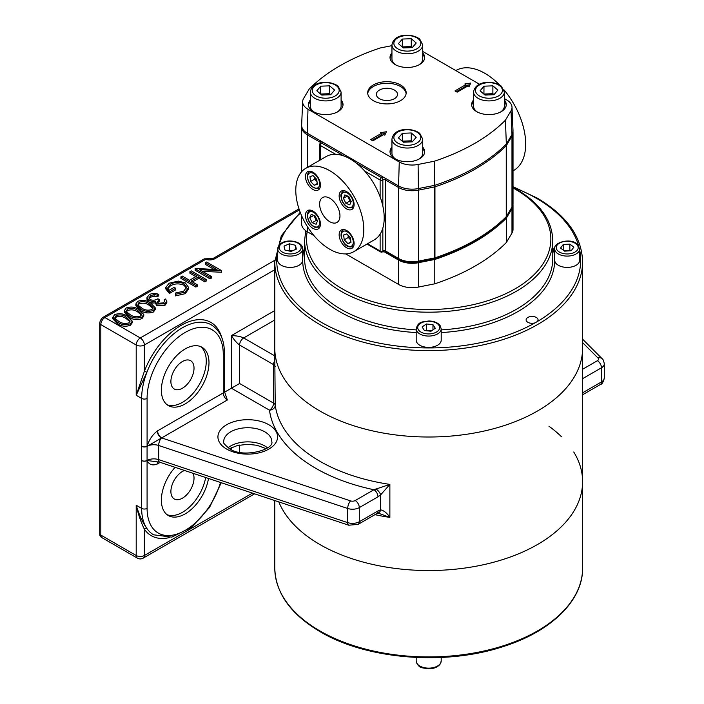 <?xml version="1.0" encoding="UTF-8"?>
<svg xmlns="http://www.w3.org/2000/svg" width="704" height="704" viewBox="0 0 704 704"><rect width="100%" height="100%" fill="white"/><g stroke="black" fill="none" stroke-linecap="round" stroke-linejoin="round"><path stroke-width="1.06" d="M185.178 403.92A33.669 19.439 120 0 0 207.178 374.246A33.669 19.439 120 0 0 202.013 347.274A33.669 19.439 120 0 0 185.178 348.938A33.669 19.439 120 0 0 163.187 378.611A33.669 19.439 120 0 0 168.344 405.583A33.669 19.439 120 0 0 185.178 403.92M167.042 404.703A33.669 19.439 120 0 0 182.459 402.345A33.669 19.439 120 0 0 204.063 373.921A33.669 19.439 120 0 0 200.596 346.579M182.459 388.212A16.35 9.442 120 0 0 193.142 373.798A16.35 9.442 120 0 0 190.634 360.694A16.35 9.442 120 0 0 182.459 361.504A16.35 9.442 120 0 0 171.776 375.918A16.35 9.442 120 0 0 174.284 389.022A16.35 9.442 120 0 0 182.459 388.212M175.085 467.324A33.669 19.439 120 0 0 168.344 515.548A33.669 19.439 120 0 0 185.178 513.876A33.669 19.439 120 0 0 208.498 478.465M167.042 514.668A33.669 19.439 120 0 0 182.459 512.31A33.669 19.439 120 0 0 205.674 477.523M184.545 470.483A16.35 9.442 120 0 0 182.459 471.469A16.35 9.442 120 0 0 171.776 485.874A16.35 9.442 120 0 0 174.284 498.978A16.35 9.442 120 0 0 182.459 498.168A16.35 9.442 120 0 0 193.028 473.308M227.348 399.995A5.773 3.335 60 0 1 223.274 392.92A3.846 2.218 0 0 0 224.4 391.354L227.348 399.995L161.665 437.914A5.773 3.335 60 0 1 157.582 430.848L223.274 392.92L223.274 354.438A3.846 2.218 0 0 0 224.4 352.862C224.356 339.733 220 330.396 211.314 324.87A57.719 33.326 120 0 0 182.459 327.73A57.719 33.326 120 0 0 146.916 372.222L144.364 371.351A59.638 34.434 -60 0 1 181.095 325.38A59.638 34.434 -60 0 1 221.637 337.242M319.862 410.986A153.912 88.862 0 0 0 487.59 430.25A153.912 88.862 0 0 0 582.604 348.154A153.912 88.862 180 0 1 487.59 430.25A153.912 88.862 180 0 1 319.862 410.986A153.912 88.862 180 0 1 274.78 348.154A153.912 88.862 0 0 0 319.862 410.986M300.212 212.291L281.31 235.84L274.78 261.756A153.912 88.862 180 0 0 319.862 324.588A153.912 88.862 180 0 0 487.59 343.851A153.912 88.862 180 0 0 582.604 261.756L582.604 481.677A153.912 88.862 180 0 1 487.59 563.772A153.912 88.862 180 0 1 319.862 544.509A153.912 88.862 180 0 1 278.819 501.899A153.912 88.862 0 0 0 319.862 544.509A153.912 88.862 0 0 0 487.59 563.772A153.912 88.862 0 0 0 582.604 481.677A153.912 88.862 0 0 0 573.751 451.977M274.78 261.756L274.78 355.221A153.912 88.862 0 0 0 274.78 355.898L275.229 405.205A5.773 4.699 -7.6 0 1 269.474 410.177L231.431 388.212L224.462 392.234M132.264 321.156L132.264 322.722L130.434 325.274C125.638 326.911 121.29 326.392 117.401 323.717L112.834 318.815L112.834 317.249L114.699 314.626C119.469 313.025 123.754 313.57 127.565 316.272L132.264 321.156L130.434 323.708C125.638 325.345 121.29 324.826 117.401 322.142L112.834 317.249M155.285 307.859L155.285 309.434L153.454 311.986C148.658 313.623 144.32 313.104 140.422 310.42L135.854 305.527L135.854 303.952L137.729 301.33C142.49 299.728 146.775 300.282 150.586 302.984L155.285 307.859L153.454 310.411C148.658 312.048 144.32 311.529 140.422 308.854L135.854 303.952M214.042 269.412L205.269 264.343L205.269 262.777L206.615 262.002L221.575 270.644L221.575 272.21L202.611 271.436M221.575 270.644L199.637 269.711L211.411 276.514L211.411 278.08L210.065 278.854L195.105 270.213L195.413 268.47L217.026 269.562L205.269 262.777M206.228 279.497L204.89 280.28L198.748 276.734L191.074 281.16L197.217 284.706L195.87 285.481L180.91 276.839L182.248 276.065L189.543 280.28L197.217 275.845L189.922 271.638L191.268 270.864L206.228 279.497L206.228 281.072L204.89 281.846L198.748 278.3L192.438 281.952M197.217 284.706L197.217 286.282L195.87 287.056L180.91 278.414L180.91 276.839M195.853 276.628L189.922 273.205L189.922 271.638M184.043 283.747C179.423 281.741 174.926 281.873 170.553 284.152L167.763 287.769L169.206 290.242L174.196 287.364L175.727 288.253L169.4 291.905L165.827 287.417L169.136 283.193L178.446 281.09L185.328 282.938L188.628 287.478L188.628 289.054L185.134 293.691L175.472 295.882L175.534 293.014L183.647 291.21L186.534 287.285L184.043 283.747L184.043 285.322C179.423 283.307 174.926 283.439 170.553 285.718L167.886 288.543M186.428 288.042L184.043 285.322M175.727 288.253L175.727 289.819L169.4 293.48L165.827 288.983L165.827 287.417M164.534 301.884L164.217 299.772L165.554 298.998L166.804 301.25L164.938 303.785L164.938 305.351L156.684 305.633L155.355 302.843L152.451 303.046L148.905 302.025L146.951 299.262L146.951 297.686L149.248 294.677C152.205 293.146 155.338 293.04 158.655 294.342L158.655 295.918L157.309 296.692L154.07 296.173L150.762 297.15L149.125 298.663M166.804 301.25L166.804 302.826L164.938 305.351M158.655 294.342L157.309 295.117L154.07 294.598L150.762 295.574L148.931 297.88L150.11 299.605C152.944 300.599 155.531 300.318 157.881 298.778L159.421 299.658L159.421 301.233L157.529 302.887M143.774 314.512L143.774 316.078L141.944 318.63C137.148 320.267 132.801 319.748 128.911 317.064L124.344 312.171L124.344 310.596L126.218 307.974C130.979 306.372 135.265 306.926 139.075 309.628L143.774 314.512L141.944 317.055C137.148 318.701 132.801 318.173 128.911 315.498L124.344 310.596M160.16 462.352L157.194 464.05C152.46 465.846 149.09 464.684 147.092 460.557A3.846 2.218 180 0 1 141.645 460.557L141.645 398.42L136.206 395.278L144.364 371.351L144.364 345.013A5.773 3.335 -120 0 0 140.29 337.946L274.798 260.278M582.604 392.814L601.471 381.92L601.471 367.778L582.604 378.673M378.004 513.058L376.807 513.586A5.773 3.335 -120 0 0 378.004 510.937L380.644 509.828C384.023 510.62 387.103 513.137 389.866 517.396L378.004 513.058A5.773 4.101 -104.5 0 0 380.644 509.828L380.644 494.868L378.004 496.804A5.773 3.335 -120 0 0 373.921 489.738L389.866 484.405L380.644 494.868A5.773 2.323 -131.9 0 0 375.998 488.928M223.274 354.438A53.865 31.099 120 0 0 185.178 332.446A53.865 31.099 120 0 0 147.092 398.42L147.092 446.239C149.098 439.798 152.469 434.738 157.194 431.077L157.582 430.848M147.092 398.42A3.846 2.218 180 0 1 141.645 398.42A57.719 33.326 -60 0 1 146.916 372.222L136.206 395.278L136.206 345.013L100.83 324.588L100.83 535.084L136.206 555.509L136.206 505.243C139.128 514.914 142.692 522.667 146.916 528.493A1.927 1.514 -34.2 0 0 144.364 529.17C141.082 522.641 138.362 514.668 136.206 505.243L141.645 508.385L141.645 460.557M99.704 534.169A5.773 3.335 180 0 0 100.83 535.084A5.773 3.335 120 0 0 102.027 537.724A5.773 5.773 0 0 1 100.241 536.114A5.438 3.142 -60 0 1 99.704 534.169L99.704 323.673A5.438 3.142 -60 0 1 103.558 317.002L204.301 258.843L207.002 258.799A3.846 1.593 -71.2 0 0 205.762 259.301L204.301 258.843M274.78 319.986L243.681 337.946A5.773 3.335 120 0 0 239.598 345.013L239.598 383.495L273.557 403.102L273.557 364.619L239.598 345.013C236.878 343.138 234.15 339.997 231.431 335.588C236.614 335.738 240.698 336.521 243.681 337.946L274.78 355.898M582.604 393.958A5.773 3.335 -120 0 0 582.771 392.718M582.771 378.585A5.773 3.335 -120 0 0 582.604 377.15M378.004 496.804L359.295 507.602A9.618 5.553 180 0 1 347.688 508.482A5.773 2.358 -71.6 0 1 350.574 500.887L161.665 437.914L147.074 446.327L147.074 460.478A3.846 2.218 180 0 1 141.645 460.469A3.846 2.226 -179.9 0 0 147.074 460.486L159.72 462.202A5.773 2.358 -71.6 0 1 158.655 459.615L347.688 522.623L347.688 508.482L158.655 445.474L158.655 459.615A9.618 5.553 180 0 0 147.074 460.478L147.092 508.385A53.865 31.099 120 0 0 177.918 533.764A53.865 31.099 120 0 0 220.502 482.46M239.598 383.495L231.431 388.212L231.431 335.588L274.78 310.561M141.645 446.239A3.846 2.218 180 0 0 147.092 446.239L147.074 446.327A3.846 2.218 179.9 0 1 141.645 446.327A3.846 2.218 180 0 0 147.074 446.336L147.074 446.336A9.618 5.553 0 0 1 158.655 445.474A5.773 2.358 -71.6 0 1 161.41 438.011A5.773 3.186 57.9 0 1 157.194 431.077M157.582 463.839A5.773 3.335 60 0 1 158.145 461.771M211.411 276.514L210.065 277.288L210.065 278.854M210.065 277.288L195.105 268.646M221.294 270.802L221.294 272.378M195.87 285.481L195.87 287.056M198.748 276.734L198.748 278.3M204.89 280.28L204.89 281.846M188.628 287.478L185.134 292.125L185.134 293.691M185.134 292.125L175.472 294.307M169.4 291.905L169.4 293.48M170.553 284.152L170.553 285.718M159.421 299.658L157.238 302.148L158.03 303.292L163.39 302.905L164.754 301.136L164.217 299.772M150.762 295.574L150.762 297.15M154.07 294.598L154.07 296.173M157.309 295.117L157.309 296.692M164.938 303.785L156.684 304.058L155.355 301.277L152.451 301.47L148.905 300.458L148.905 302.025M148.905 300.458L146.951 297.686M152.451 301.47L152.451 303.046M156.684 304.058L156.684 305.633M155.206 303.6L155.355 301.277M149.248 303.758C146.353 301.602 143.009 301.101 139.216 302.245L137.922 304.093L138.574 305.58L141.768 308.079C144.725 310.182 148.095 310.675 151.879 309.549L153.173 307.692L149.248 303.758L149.248 305.334C146.353 303.178 143.009 302.667 139.216 303.811L138.116 304.894M140.422 308.854L140.422 310.42M153.454 310.411L153.454 311.986M152.979 308.449L149.248 305.334M139.216 302.245L139.216 303.811M137.738 310.402C134.842 308.246 131.498 307.745 127.706 308.889L126.412 310.737L127.063 312.224L130.258 314.723C133.214 316.826 136.585 317.319 140.369 316.202L141.662 314.336L137.738 310.402L137.738 311.978C134.842 309.822 131.498 309.32 127.706 310.455L126.606 311.538M128.911 315.498L128.911 317.064M141.944 317.055L141.944 318.63M141.469 315.093L137.738 311.978M127.706 308.889L127.706 310.455M126.227 317.046C123.332 314.899 119.988 314.389 116.195 315.533L114.902 317.381L115.553 318.868L118.747 321.367C121.704 323.47 125.074 323.963 128.858 322.846L130.152 320.98L126.227 317.046L126.227 318.622C123.332 316.466 119.988 315.964 116.195 317.108L115.095 318.182M117.401 322.142L117.401 323.717M130.434 323.708L130.434 325.274M129.958 321.737L126.227 318.622M116.195 315.533L116.195 317.108M561.44 436.709A153.912 88.862 0 0 0 548.935 426.21M536.298 317.442A5.966 3.441 0 0 0 529.795 316.694A5.966 3.441 0 0 0 526.117 319.88A5.966 3.441 0 0 0 527.868 322.309A5.966 3.441 0 0 0 535.075 322.854L537.24 321.605A5.966 3.441 0 0 0 538.05 319.88A5.966 3.441 0 0 0 536.298 317.442M569.501 250.826A5.79 3.344 0 0 0 566.535 250.58A5.79 3.344 0 0 0 564.353 250.994M557.19 264.502A12.505 7.216 0 0 0 571.146 267.036A12.505 7.216 0 0 0 579.718 260.181L579.718 248.873A12.505 7.216 180 0 1 571.146 255.728A12.505 7.216 180 0 1 557.19 253.194A12.505 7.216 180 0 1 554.708 248.873L554.708 260.181A12.505 7.216 0 0 0 557.19 264.502M571.208 250.712L564.564 251.161L560.569 248.072L563.218 244.526L569.853 244.077L573.857 247.166L571.208 250.712M563.218 250.114L563.218 244.526M564.036 250.747L569.853 250.36L569.853 244.077M570.39 250.765L569.853 250.36M431.42 330.924A5.79 3.344 0 0 0 429.66 330.581A5.79 3.344 0 0 0 426.536 330.774M416.962 342.672A12.505 7.216 0 0 0 430.901 347.266A12.505 7.216 0 0 0 441.197 340.155L441.197 328.847A12.505 7.216 180 0 1 430.901 335.958A12.505 7.216 180 0 1 416.962 331.355A12.505 7.216 180 0 1 416.187 328.847L416.187 340.155A12.505 7.216 0 0 0 416.962 342.672M431.015 331.214L424.424 330.563L422.101 326.946L426.369 323.972L432.96 324.623L435.283 328.24L431.015 331.214M425.735 330.695L426.369 330.255L426.369 323.972M426.369 330.255L431.64 330.774M432.96 329.859L432.96 324.623M287.91 250.694L289.353 250.07L292.424 250.826A5.79 3.344 0 0 0 288.182 250.765M277.754 261.07A12.505 7.216 0 0 0 290.937 267.388A12.505 7.216 0 0 0 302.676 260.181L302.676 248.873A12.505 7.216 180 0 1 290.937 256.08A12.505 7.216 180 0 1 277.754 249.753A12.505 7.216 180 0 1 277.666 248.873L277.666 260.181A12.505 7.216 0 0 0 277.754 261.07M290.99 251.451L284.83 249.946L284.011 246.11L289.353 243.786L295.513 245.291L296.322 249.128L290.99 251.451M289.353 250.07L289.353 243.786M295.513 249.48L295.513 245.291M513.022 170.852L513.735 170.438A57.719 33.326 -120 0 0 503.967 89.83M499.479 84.885A57.719 33.326 -120 0 0 484.88 73.33A57.719 33.326 -120 0 0 456.016 70.47L455.831 70.585M305.738 168.344L326.146 156.561A48.101 27.773 60 0 1 335.658 154.317A48.101 27.773 60 0 1 350.196 158.946A48.101 27.773 60 0 1 364.734 171.107A48.101 27.773 60 0 1 380.125 196.838A48.101 27.773 60 0 1 380.125 234.15A48.101 27.773 60 0 1 374.246 239.87L353.839 251.654A48.101 27.773 60 0 1 329.789 249.269A48.101 27.773 60 0 1 298.373 206.879A48.101 27.773 60 0 1 305.738 168.344A48.101 27.773 60 0 1 329.789 170.72A48.101 27.773 60 0 1 361.214 213.11A48.101 27.773 60 0 1 353.839 251.654M329.789 221.734A14.379 8.307 60 0 1 320.399 209.062A14.379 8.307 60 0 1 322.599 197.542A14.379 8.307 60 0 1 329.789 198.255A14.379 8.307 60 0 1 339.187 210.927A14.379 8.307 60 0 1 336.978 222.446A14.379 8.307 60 0 1 329.789 221.734M346.623 230.516A10.578 6.107 -120 0 0 341.334 229.988A10.578 6.107 -120 0 0 339.715 238.471A10.578 6.107 -120 0 0 346.623 247.79A10.578 6.107 -120 0 0 351.912 248.318A10.578 6.107 -120 0 0 353.54 239.835A10.578 6.107 -120 0 0 346.623 230.516M339.143 195.958A10.578 6.107 -120 0 0 343.763 206.606A10.578 6.107 -120 0 0 351.912 209.44A10.578 6.107 -120 0 0 354.103 204.6A10.578 6.107 -120 0 0 349.483 193.943A10.578 6.107 -120 0 0 341.334 191.11A10.578 6.107 -120 0 0 339.143 195.958M312.954 189.482A10.578 6.107 -120 0 0 318.243 190.001A10.578 6.107 -120 0 0 319.871 181.526A10.578 6.107 -120 0 0 312.954 172.198A10.578 6.107 -120 0 0 307.666 171.67A10.578 6.107 -120 0 0 306.046 180.154A10.578 6.107 -120 0 0 312.954 189.482M320.434 224.03A10.578 6.107 -120 0 0 315.823 213.382A10.578 6.107 -120 0 0 307.666 210.549A10.578 6.107 -120 0 0 305.474 215.398A10.578 6.107 -120 0 0 310.094 226.046A10.578 6.107 -120 0 0 318.243 228.879A10.578 6.107 -120 0 0 320.434 224.03M348.014 196.178A4.831 2.79 -120 0 0 348.718 198.449A4.831 2.79 -120 0 0 351.138 201.318M316.985 181.57L314.635 179.15L314.371 176.968A4.831 2.79 -120 0 0 316.474 181.042A4.831 2.79 -120 0 0 316.976 181.509M394.407 90.059A10.578 6.107 0 0 0 382.879 88.739A10.578 6.107 0 0 0 376.35 94.38A10.578 6.107 0 0 0 379.447 98.701A10.578 6.107 0 0 0 390.975 100.021A10.578 6.107 0 0 0 397.505 94.38A10.578 6.107 0 0 0 394.407 90.059M391.943 52.888A17.318 9.997 0 0 0 390.016 57.464A17.318 9.997 0 0 0 395.094 64.539A17.318 9.997 0 0 0 413.961 66.704A17.318 9.997 0 0 0 424.644 57.464A17.318 9.997 0 0 0 422.726 52.888M391.943 54.454A17.318 9.997 0 0 0 390.069 58.247M310.314 100.012A17.318 9.997 0 0 0 308.396 104.588A17.318 9.997 0 0 0 313.465 111.663A17.318 9.997 0 0 0 332.332 113.828A17.318 9.997 0 0 0 343.024 104.588A17.318 9.997 0 0 0 341.097 100.012M310.314 101.578A17.318 9.997 0 0 0 308.449 105.38M391.943 147.136A17.318 9.997 0 0 0 390.016 151.721A17.318 9.997 0 0 0 395.094 158.787A17.318 9.997 0 0 0 413.961 160.952A17.318 9.997 0 0 0 424.644 151.721A17.318 9.997 0 0 0 422.726 147.136M391.943 148.711A17.318 9.997 0 0 0 390.069 152.504M473.563 100.012A17.318 9.997 0 0 0 471.645 104.588A17.318 9.997 0 0 0 476.714 111.663A17.318 9.997 0 0 0 495.581 113.828A17.318 9.997 0 0 0 506.273 104.588A17.318 9.997 0 0 0 504.346 100.012M473.563 101.578A17.318 9.997 0 0 0 471.698 105.38M400.532 84.955A19.237 11.106 0 0 0 379.562 82.544A19.237 11.106 0 0 0 367.69 92.814A19.237 11.106 0 0 0 373.322 100.663A19.237 11.106 0 0 0 394.293 103.074A19.237 11.106 0 0 0 406.164 92.814A19.237 11.106 0 0 0 400.532 84.955M406.12 93.597A19.237 11.106 0 0 0 400.532 86.53A19.237 11.106 0 0 0 380.195 83.978A19.237 11.106 0 0 0 367.734 93.597M411.963 141.865A7.718 4.453 0 0 0 406.815 140.985A7.718 4.453 0 0 0 402.917 141.777M418.854 159.174A15.391 8.888 0 0 0 422.726 153.287L422.726 139.146A15.391 8.888 180 0 1 411.814 147.646A15.391 8.888 180 0 1 394.557 144.1A15.391 8.888 180 0 1 391.943 139.146L391.943 153.287A15.391 8.888 0 0 0 394.557 158.242A15.391 8.888 0 0 0 395.806 159.174M411.963 47.617A7.718 4.453 0 0 0 406.815 46.737A7.718 4.453 0 0 0 402.917 47.529M418.854 64.926A15.391 8.888 0 0 0 422.726 59.039L422.726 44.898A15.391 8.888 180 0 1 411.814 53.398A15.391 8.888 180 0 1 394.557 49.852A15.391 8.888 180 0 1 391.943 44.898L391.943 59.039A15.391 8.888 0 0 0 394.557 63.985A15.391 8.888 0 0 0 395.806 64.926M330.334 94.741A7.718 4.453 0 0 0 325.186 93.861A7.718 4.453 0 0 0 321.297 94.653M337.234 112.05A15.391 8.888 0 0 0 341.097 106.163L341.097 92.022A15.391 8.888 180 0 1 330.194 100.522A15.391 8.888 180 0 1 312.928 96.976A15.391 8.888 180 0 1 310.314 92.022L310.314 106.163A15.391 8.888 0 0 0 312.928 111.118A15.391 8.888 0 0 0 314.186 112.05M493.583 94.741A7.718 4.453 0 0 0 488.435 93.861A7.718 4.453 0 0 0 484.537 94.653M500.482 112.05A15.391 8.888 0 0 0 504.346 106.163L504.346 92.022A15.391 8.888 180 0 1 493.442 100.522A15.391 8.888 180 0 1 476.177 96.976A15.391 8.888 180 0 1 473.563 92.022L473.563 106.163A15.391 8.888 0 0 0 476.177 111.118A15.391 8.888 0 0 0 477.435 112.05M391.943 45.646L380.292 47.96A191.382 110.493 0 0 0 309.25 88.977L303.644 98.375A18.234 10.525 0 0 0 302.658 101.543L301.646 125.092A19.237 11.106 0 0 0 307.278 133.223L398.552 185.918A19.237 11.106 0 0 0 418.422 188.566L434.79 185.319A192.386 111.074 0 0 0 506.343 144.003L511.975 134.561A19.237 11.106 0 0 0 513.014 130.671L512.01 107.122A18.234 10.525 0 0 0 506.678 99.933L504.346 98.595M512.978 131.692L513.022 132.51A19.237 11.106 180 0 1 511.975 136.127L506.396 145.482A1.927 1.487 -149.2 0 0 505.965 144.382M506.079 217.307A1.927 1.487 -149.2 0 0 506.229 217.105A1.927 1.927 0 0 1 505.947 217.474L505.947 217.474A1.927 1.364 -135.2 0 0 506.246 216.674L506.246 145.666A1.927 1.364 -135.2 0 0 505.842 144.505M434.403 185.39A1.927 0.51 78.8 0 1 434.614 186.921L418.422 190.142L418.422 261.14L434.614 257.919L434.614 186.921A1.927 1.109 180 0 0 434.949 186.833A1.927 0.783 -108.3 0 0 434.632 185.346M511.808 207.759L506.229 217.105A1.927 1.487 -149.2 0 0 506.396 216.48L511.975 207.134A19.237 11.106 0 0 0 513.022 203.518L511.808 207.759A1.927 1.487 -149.2 0 0 511.975 207.134L511.975 136.127A1.927 1.487 -149.2 0 0 511.632 135.142M434.447 258.711A1.927 0.783 -108.3 0 0 434.597 258.702A1.927 0.783 -108.3 0 0 434.949 257.84A192.386 111.074 0 0 0 506.246 216.674A1.927 1.109 180 0 0 506.396 216.48L506.396 145.482A1.927 1.109 180 0 1 506.246 145.666A192.386 111.074 180 0 1 434.949 186.833L434.949 257.84A1.927 1.109 180 0 1 434.614 257.919A1.927 0.51 -101.2 0 1 434.368 258.764A1.927 1.927 0 0 0 434.597 258.702C464.64 248.662 488.426 234.925 505.947 217.474M493.926 94.723L485.03 95.075L480.066 90.798L483.991 86.178L492.879 85.835L497.851 90.103L493.926 94.723M483.921 94.116L483.991 86.178M483.991 94.037L492.879 93.685L492.879 85.835M493.997 94.644L492.879 93.685M330.678 94.723L321.781 95.075L316.818 90.798L320.742 86.178L329.639 85.835L334.602 90.103L330.678 94.723M320.672 94.116L320.742 86.178M320.742 94.037L329.639 93.685L329.639 85.835M330.748 94.644L329.639 93.685M412.298 47.599L403.41 47.951L398.438 43.674L402.362 39.054L411.259 38.711L416.222 42.979L412.298 47.599M402.292 46.992L402.362 39.054M402.362 46.913L411.259 46.561L411.259 38.711M412.368 47.52L411.259 46.561M412.298 141.856L403.41 142.199L398.438 137.922L402.362 133.302L411.259 132.959L416.222 137.236L412.298 141.856M402.292 141.24L402.362 133.302M402.362 141.161L411.259 140.809L411.259 132.959M412.368 141.768L411.259 140.809M469.938 84.762L465.872 85.395M465.872 84.621L454.986 90.904L457.16 92.154L468.046 85.87L469.137 86.504L470.73 83.072L464.781 83.987L465.872 84.621L465.872 86.187L456.35 91.687M385.598 133.461L381.524 134.086M381.524 133.311L370.638 139.594L372.821 140.853L383.698 134.57L384.789 135.194L386.382 131.762L380.433 132.686L381.524 133.311L381.524 134.886L372.002 140.386M506.22 105.38A17.318 9.997 0 0 0 504.346 101.578M424.591 152.504A17.318 9.997 0 0 0 422.726 148.711M342.971 105.38A17.318 9.997 0 0 0 341.097 101.578M424.591 58.247A17.318 9.997 0 0 0 422.726 54.454M302.658 101.543A18.234 10.525 0 0 0 307.991 109.243L399.265 161.946A18.234 10.525 0 0 0 418.097 164.454L434.368 161.216A191.382 110.493 0 0 0 505.419 120.199L511.025 110.801A18.234 10.525 0 0 0 512.01 107.122M479.565 84.286L422.726 51.462M505.419 120.199L506.343 144.003M434.368 161.216L434.79 185.319M512.978 204.336A19.237 11.106 180 0 1 513.022 205.084A19.237 11.106 180 0 1 511.975 208.701L506.343 218.152A192.386 111.074 180 0 1 434.79 259.459L418.422 262.715A19.237 11.106 180 0 1 398.552 260.066L383.733 251.504M513.022 205.084L513.022 229.434A19.237 11.106 180 0 1 511.975 233.05L506.343 242.502A192.386 111.074 180 0 1 434.79 283.809L418.422 287.065A19.237 11.106 180 0 1 398.552 284.416L345.69 253.889M313.887 235.532L307.278 231.713A19.237 11.106 180 0 1 301.646 223.863L301.646 215.785M506.343 242.502L506.343 218.152M434.79 283.809L434.79 259.459M314.345 215.618A4.831 2.79 -120 0 0 315.049 217.888A4.831 2.79 -120 0 0 317.469 220.757M309.734 217.756L313.808 215.406L316.281 220.378L317.53 220.88L316.096 224.303L312.198 222.728L309.734 217.756L311.177 214.342L315.075 215.917L317.53 220.889M316.281 220.378L312.198 222.728M317.222 183.559L314.23 185.284L317.31 184.228L316.721 179.379L313.042 175.604L309.962 176.669L310.552 181.509L314.635 179.15M314.23 185.284L310.552 181.509M347.477 195.967L343.402 198.317L344.846 194.902L348.744 196.478L351.199 201.45L349.95 200.939L347.494 195.976M349.95 200.939L345.866 203.289L343.402 198.317M345.866 203.289L349.765 204.864L351.199 201.45M350.654 239.879L348.304 237.468L348.04 235.286A4.831 2.79 -120 0 0 350.143 239.36A4.831 2.79 -120 0 0 350.645 239.826M350.891 241.868L347.89 243.602L350.979 242.537L350.39 237.697L346.711 233.922L343.631 234.978L344.221 239.826L348.304 237.468M347.89 243.602L344.221 239.826M271.806 441.619A24.05 13.886 0 0 0 264.766 431.798A24.05 13.886 0 0 0 238.55 428.789A24.05 13.886 0 0 0 223.705 441.619C222.323 441.91 224.277 444.303 229.557 448.791C243.39 458.489 274.525 449.539 271.806 441.619M268.84 424.732A29.823 17.213 180 0 1 268.84 449.082A29.823 17.213 180 0 1 226.67 449.082A29.823 17.213 180 0 1 226.67 424.732A29.823 17.213 180 0 1 268.84 424.732M228.026 447.823A24.05 13.886 180 0 1 264.766 445.94A24.05 13.886 180 0 1 267.494 447.823M350.574 500.887A3.846 2.218 0 0 0 355.221 500.535L373.921 489.738A159.685 92.189 180 0 1 269.474 410.177A5.773 3.335 -60 0 0 273.557 403.102A5.773 3.335 180 0 1 275.229 405.205A153.912 88.862 0 0 0 319.862 461.252A153.912 88.862 0 0 0 389.866 484.405L389.866 517.396A153.912 88.862 180 0 1 374.924 514.668M299.358 209.968L215.107 258.614A7.691 4.444 180 0 1 205.762 259.301L104.914 317.522L140.29 337.946A5.773 3.335 -60 0 0 136.206 345.013A5.773 3.335 0 0 0 144.364 345.013L274.78 269.72M231.431 449.768L231.431 447.603M169.47 537.557A59.638 34.434 -60 0 1 144.364 529.17L144.364 555.509L252.446 493.108M582.604 369.257L597.397 360.712A3.846 2.218 0 0 0 598.004 358.028L582.604 342.628M239.598 445.06L239.598 452.32M355.221 500.535A5.773 3.335 -120 0 1 359.295 507.602L359.295 521.743L378.004 510.937M221.25 482.715L209.563 507.408L191.831 527.041L171.846 537.134L153.604 534.802A57.719 33.326 120 0 1 146.916 528.493A57.719 33.326 -60 0 1 141.645 508.385A3.846 2.218 180 0 0 147.092 508.385M99.704 323.673A5.773 3.335 180 0 0 100.83 324.588A5.773 3.335 -60 0 1 104.914 317.522A5.773 3.335 -120 0 0 103.558 317.002M144.364 555.509A5.773 3.335 180 0 1 136.206 555.509A5.773 3.335 -60 0 0 137.403 558.149A5.773 5.773 0 0 0 143.176 558.149A5.773 3.335 -120 0 0 144.364 555.509M347.688 522.623A9.618 5.553 0 0 0 359.295 521.743A5.773 3.335 -120 0 1 358.098 524.383L348.744 525.21A5.773 2.358 -71.6 0 1 347.688 522.623M601.471 381.92A9.618 5.553 0 0 0 604.296 377.995C603.249 382.29 601.911 384.481 600.283 384.56A5.773 3.335 -120 0 0 601.471 381.92M582.604 339.178L602.087 358.662C602.958 358.987 603.689 360.721 604.296 363.854A9.618 5.553 180 0 1 601.471 367.778A5.773 3.335 -120 0 0 597.397 360.712M215.107 258.614A3.846 2.218 -120 0 0 213.18 258.421L207.002 258.799M602.087 358.662A5.773 4.083 135 0 0 598.004 358.028M275.229 366.722A5.773 3.335 0 0 0 273.557 364.619A5.773 3.335 120 0 1 274.93 360.298M157.194 464.05A5.773 3.476 62.2 0 1 158.013 461.736M319.862 630.907A153.912 88.862 0 0 0 487.59 650.17A153.912 88.862 0 0 0 582.604 568.075C583.053 600.547 551.153 631.55 503.052 646.624C445.254 665.834 366.819 659.507 320.258 631.787C290.673 614.284 275.51 593.041 274.78 568.075A153.912 88.862 0 0 0 319.862 630.907M416.187 660.933A12.505 7.216 0 0 0 426.844 668.07A12.505 7.216 0 0 0 440.651 663.045A12.505 7.216 0 0 0 441.197 660.933L440.537 663.502C438.31 666.934 434.35 668.694 428.648 668.8C422.946 667.691 418.282 668.809 416.187 660.933L416.187 657.457M513.022 187.95A122.17 70.532 180 0 1 515.073 189.103A122.17 70.532 180 0 1 515.073 288.851A122.17 70.532 180 0 1 342.302 288.851A122.17 70.532 180 0 1 307.182 231.66M513.022 187.326L516.041 189.006C539.924 203.13 552.174 220.308 552.781 240.548A124.089 71.641 180 0 1 476.177 306.742A124.089 71.641 180 0 1 340.947 291.21A124.089 71.641 180 0 1 304.603 240.548L304.603 258.614A124.089 71.641 180 0 0 340.947 309.276A124.089 71.641 180 0 0 416.187 329.894M552.781 240.548L552.781 258.614A124.089 71.641 180 0 1 441.197 329.894M416.187 332.578A126.016 72.758 180 0 1 339.583 311.634A126.016 72.758 180 0 1 304.603 247.518M535.075 322.854A151.985 87.754 180 0 1 321.218 322.23A151.985 87.754 180 0 1 277.666 250.325M513.022 187.185A151.985 87.754 180 0 1 536.166 198.141A151.985 87.754 180 0 1 578.521 245.458M579.718 250.325A151.985 87.754 180 0 1 537.24 321.605M278.863 245.458A151.985 87.754 180 0 1 300.502 213.039M552.781 247.518A126.016 72.758 180 0 1 441.197 332.578M558.422 251.398A10.965 6.327 0 0 0 573.769 252.692A10.965 6.327 0 0 0 576.004 243.83A10.965 6.327 0 0 0 560.657 242.546A10.965 6.327 0 0 0 558.422 251.398M418.405 329.798A10.965 6.327 0 0 0 432.502 333.529A10.965 6.327 0 0 0 438.97 325.389A10.965 6.327 0 0 0 424.882 321.658A10.965 6.327 0 0 0 418.405 329.798M302.579 247.993A12.505 7.216 180 0 1 302.676 248.873L302.562 247.782C301.039 239.378 279.066 237.741 277.666 248.873M279.286 248.389A10.965 6.327 0 0 0 291.509 253.906A10.965 6.327 0 0 0 301.057 246.849A10.965 6.327 0 0 0 288.834 241.331A10.965 6.327 0 0 0 279.286 248.389M353.725 245.978A9.618 5.553 60 0 1 352.933 246.62C344.978 248.468 342.628 241.226 341.053 236.042C340.974 232.61 341.722 230.578 343.314 229.962A9.618 5.553 60 0 1 344.265 229.592M341.387 236.377A8.466 4.884 -120 0 0 348.198 246.11A8.466 4.884 -120 0 0 353.223 241.146A8.466 4.884 -120 0 0 346.412 231.405A8.466 4.884 -120 0 0 341.387 236.377M353.725 207.099A9.618 5.553 60 0 1 352.933 207.742L348.586 207.838C345.514 206.413 343.226 203.782 341.73 199.954C341.378 196.416 339.205 195.307 343.314 191.083A9.618 5.553 60 0 1 344.265 190.714M348.198 207.231A8.466 4.884 -120 0 0 353.223 202.268A8.466 4.884 -120 0 0 346.412 192.535A8.466 4.884 -120 0 0 341.387 197.498A8.466 4.884 -120 0 0 348.198 207.231M310.35 171.23L309.646 171.644A9.618 5.553 60 0 1 310.596 171.274M319.554 182.829A8.466 4.884 -120 0 0 312.743 173.096A8.466 4.884 -120 0 0 307.718 178.059A8.466 4.884 -120 0 0 314.53 187.801A8.466 4.884 -120 0 0 319.554 182.829M310.35 210.109L309.646 210.522A9.618 5.553 60 0 1 310.596 210.153M312.743 211.974A8.466 4.884 -120 0 0 307.718 216.938A8.466 4.884 -120 0 0 314.53 226.67A8.466 4.884 -120 0 0 319.554 221.707A8.466 4.884 -120 0 0 312.743 211.974M396.15 141.909A13.464 7.779 0 0 0 414.841 144.038A13.464 7.779 0 0 0 418.519 133.25A13.464 7.779 0 0 0 399.828 131.12A13.464 7.779 0 0 0 396.15 141.909M396.15 47.661A13.464 7.779 0 0 0 414.841 49.782A13.464 7.779 0 0 0 418.519 38.993A13.464 7.779 0 0 0 399.828 36.872A13.464 7.779 0 0 0 396.15 47.661M314.53 94.785A13.464 7.779 0 0 0 333.212 96.906A13.464 7.779 0 0 0 336.89 86.117A13.464 7.779 0 0 0 318.208 83.996A13.464 7.779 0 0 0 314.53 94.785M477.778 94.785A13.464 7.779 0 0 0 496.461 96.906A13.464 7.779 0 0 0 500.139 86.117A13.464 7.779 0 0 0 481.457 83.996A13.464 7.779 0 0 0 477.778 94.785M335.658 154.317L320.267 145.438L320.267 159.958M367.55 243.734L380.125 250.994L380.125 234.15M380.125 196.838L380.125 179.995L364.734 171.107M356.259 163.073L381.489 177.637A3.846 2.218 180 0 1 383.214 177.065M322.626 142.085A3.846 2.218 180 0 1 321.631 143.079L344.133 156.077M320.804 142.894A1.927 1.109 0 0 0 320.267 142.296L307.278 134.79L307.278 167.455M307.674 133.452A1.927 1.109 120 0 0 307.278 134.79A19.237 11.106 180 0 1 301.646 126.94L301.646 171.706M418.211 188.61A1.927 0.51 78.8 0 1 418.422 190.142A19.237 11.106 180 0 1 398.552 187.493L385.563 179.995A1.927 1.109 0 0 0 382.844 179.995L382.844 206.07M385.968 178.649A1.927 1.109 120 0 0 385.563 179.995L385.563 250.994L398.552 258.491A19.237 11.106 0 0 0 418.422 261.14A1.927 0.51 -101.2 0 1 418.176 261.976L434.368 258.764M382.844 228.061L382.844 250.994A1.927 1.109 180 0 1 385.563 250.994A1.927 1.109 -60 0 0 385.968 251.874L398.957 259.371A1.927 1.109 -60 0 1 398.552 258.491L398.552 187.493A1.927 1.109 120 0 1 398.957 186.146M320.83 143.079L320.663 142.982A1.927 1.109 -120 0 1 321.631 143.079A1.927 1.109 120 0 0 320.267 145.438A1.927 1.109 180 0 1 319.704 144.646L319.704 160.283M366.986 244.059L380.521 251.874A1.927 1.109 -60 0 1 380.125 250.994A1.927 1.109 0 0 0 382.844 250.994A1.927 1.109 -120 0 1 382.448 251.874L385.968 251.874M382.844 179.995A1.927 1.109 180 0 1 380.125 179.995A1.927 1.109 120 0 1 381.489 177.637A1.927 1.109 60 0 1 382.844 179.995M320.663 140.95A1.927 1.109 120 0 0 320.267 142.296M399.265 161.946L398.552 185.918M307.991 109.243L307.278 133.223M511.025 110.801L511.975 134.561M418.097 164.454L418.422 188.566M511.975 233.05L511.975 208.701M418.422 287.065L418.422 262.715M398.552 284.416L398.552 260.066M307.278 231.713L307.278 226.433M320.056 226.538A9.618 5.553 60 0 1 319.264 227.181L314.917 227.269C311.846 225.852 309.558 223.221 308.062 219.393C307.71 215.855 305.536 214.746 309.646 210.522M320.056 187.66A9.618 5.553 60 0 1 319.264 188.302C313.289 189.174 309.329 185.645 307.384 177.734C307.305 174.293 308.053 172.26 309.646 171.644M266.138 448.686L257.048 445.289L247.738 444.312L237.406 445.535L229.372 448.686M254.584 493.83L143.176 558.149M137.403 558.149L102.027 537.724M604.296 363.854L604.296 377.995M298.998 208.886L213.18 258.421M582.604 394.768L600.283 384.56M376.807 513.586L358.098 524.383M348.744 525.21L159.72 462.202M224.4 352.862L224.4 391.354M582.604 568.075L582.604 481.677M274.78 568.075L274.78 500.553M441.197 657.457L441.197 660.933M582.604 261.756C581.865 236.79 566.711 215.547 537.126 198.044L513.022 186.692M305.738 230.71L304.603 240.548M579.718 248.873L576.946 243.874C569.95 237.609 553.15 242.722 554.708 248.873M441.197 328.847L440.264 325.82C437.923 322.687 434.06 321.077 428.692 320.98C422.981 322.062 418.264 320.989 416.187 328.847M353.637 246.215L352.933 246.62M353.637 207.337L352.933 207.742M422.726 139.146L419.769 133.355C412.482 127.565 393.888 127.178 391.943 139.146M422.726 44.898L419.769 39.107C412.482 33.308 393.888 32.93 391.943 44.898M341.097 92.022L338.149 86.231C330.854 80.441 312.259 80.054 310.314 92.022M504.346 92.022L501.398 86.231C494.102 80.441 475.508 80.054 473.563 92.022M513.022 132.51L513.022 203.518M301.69 126.113L301.646 126.94M320.663 142.982A1.927 1.927 0 0 0 319.704 144.646M418.176 261.976C410.995 263.243 404.589 262.381 398.957 259.371M380.521 251.874A1.927 1.927 0 0 0 382.448 251.874M319.968 226.776L319.264 227.181M319.968 187.898L319.264 188.302M344.018 190.67L343.314 191.083M344.018 229.548L343.314 229.962"/></g></svg>

